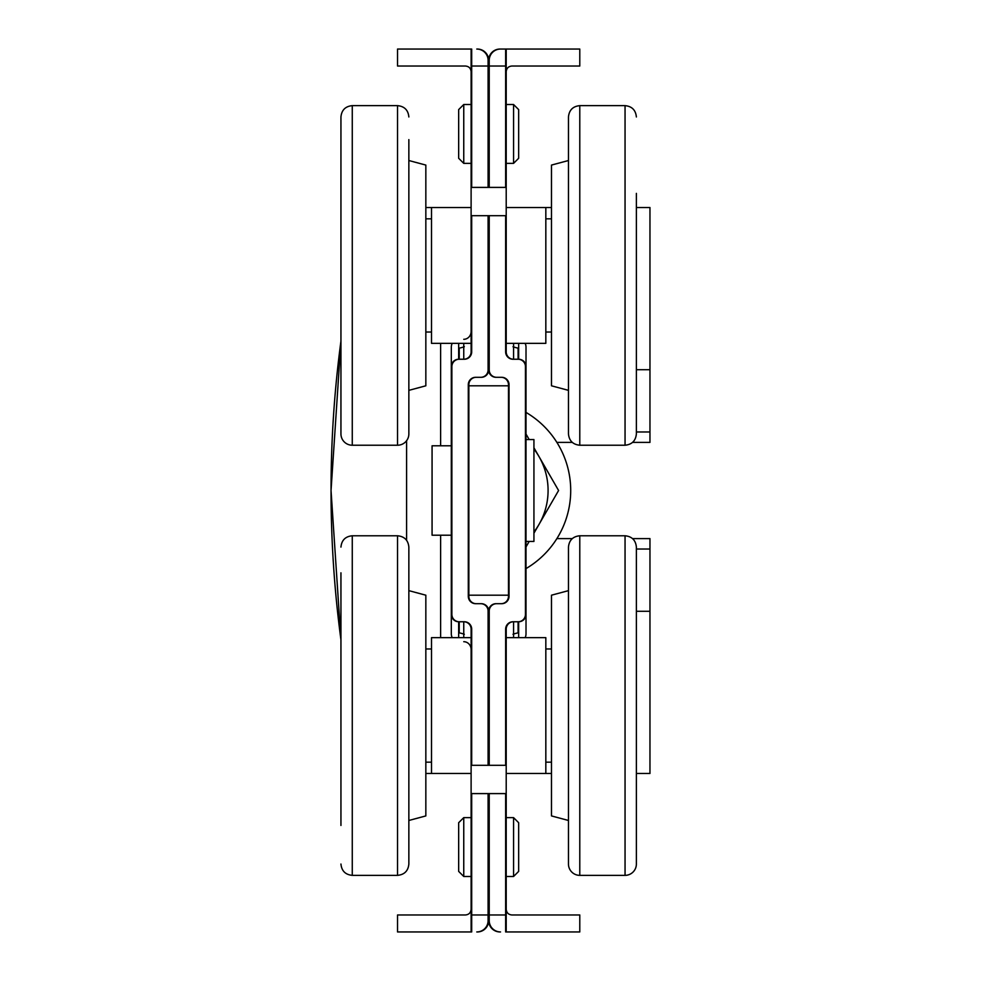<?xml version="1.0" encoding="UTF-8"?>
<svg xmlns="http://www.w3.org/2000/svg" width="981" height="981" viewBox="0 0 981 981"><rect width="100%" height="100%" fill="white"/><g stroke="black" fill="none" stroke-linecap="round" stroke-linejoin="round"><path stroke-width="1.47" d="M636.375 369.714L649.962 369.714L649.962 442.394L632.549 442.394M636.375 773.482L649.962 773.482L649.962 538.606L632.549 538.606M649.962 369.714L649.962 207.518L636.375 207.518M649.962 549.029L636.375 549.029M649.962 611.286L636.375 611.286M649.962 431.971L636.375 431.971M506.208 637.65L545.828 637.65L545.828 773.482L551.481 773.482M425.84 773.482L431.505 773.482L431.505 637.65L471.113 637.65M556.889 442.394L572.291 442.394M572.291 538.606L556.889 538.606M506.208 343.35L545.828 343.35L545.828 207.518L506.208 207.518L551.481 207.518M440.616 445.791L440.616 343.35M425.84 207.518L471.113 207.518L431.505 207.518L431.505 343.35L471.113 343.35M440.616 637.65L440.616 535.209M468.857 595.197L508.477 595.197L468.857 595.197L468.857 596.338L468.857 384.662A7.357 7.357 0 0 1 476.214 377.305L481.303 377.305A7.357 7.357 0 0 0 488.661 369.947L488.661 215.697L488.661 369.947A7.357 7.357 0 0 0 496.018 377.305L501.119 377.305A7.357 7.357 0 0 1 508.477 384.662L508.477 596.338A7.357 7.357 0 0 1 501.119 603.695L496.018 603.695A7.357 7.357 0 0 0 488.661 611.053L488.661 765.303L488.661 611.053A7.357 7.357 0 0 0 481.303 603.695L476.214 603.695A7.357 7.357 0 0 1 468.857 596.338M468.857 385.803L508.477 385.803M340.947 341.094L331.038 490.5L340.947 639.906A1131.927 1131.927 0 0 1 340.947 341.057M451.309 445.791L432.069 445.791L432.069 535.209L451.309 535.209M526.012 439.562L533.934 439.562L533.934 541.438L526.012 541.438M488.097 187.396L488.097 60.368A11.318 11.318 0 0 0 476.778 49.05L477.342 49.05A11.318 11.318 0 0 1 488.661 60.368L488.661 187.396L488.661 60.368A11.318 11.318 0 0 1 499.979 49.05L579.783 49.05L579.783 66.034L511.861 66.034C508.428 66.365 506.552 68.253 506.208 71.687C506.552 68.253 508.428 66.365 511.861 66.034M488.097 66.034L471.113 66.034L471.113 351.885A7.357 7.357 0 0 1 463.755 359.242L458.667 359.242L458.667 343.35M489.225 793.604L489.225 920.632A11.318 11.318 0 0 0 500.543 931.95L499.979 931.95A11.318 11.318 0 0 1 488.661 920.632L488.661 793.604L488.661 914.966L505.644 914.966L505.644 793.604L471.113 793.604L471.113 931.95L397.538 931.95L397.538 914.966L465.46 914.966C468.893 914.635 470.782 912.747 471.113 909.313C470.782 912.747 468.893 914.635 465.46 914.966M458.667 637.65L458.667 621.758L463.755 621.758A7.357 7.357 0 0 1 471.113 629.115L471.113 793.604M513.002 634.266A26.512 9.074 0 0 1 518.091 632.843L518.091 621.758L513.002 621.758A7.357 7.357 0 0 0 505.644 629.115L505.644 765.303L471.113 765.303M518.091 621.758A7.357 7.357 0 0 0 525.448 614.4L525.448 366.6A7.357 7.357 0 0 0 518.091 359.242L513.002 359.242A7.357 7.357 0 0 1 505.644 351.885L505.644 215.697L471.113 215.697M518.091 359.242L518.091 348.157A26.512 9.074 180 0 1 513.002 346.734M471.113 187.396L505.644 187.396L505.644 49.05M471.113 876.487L463.755 876.487L458.667 871.398L458.667 822.716L463.755 817.627L471.113 817.627M471.689 49.05L471.689 66.034L505.644 66.034M488.097 765.303L488.097 611.053A7.357 7.357 0 0 0 480.739 603.695L475.65 603.695A7.357 7.357 0 0 1 468.293 596.338L468.293 384.662A7.357 7.357 0 0 1 475.65 377.305L480.739 377.305A7.357 7.357 0 0 0 488.097 369.947L488.097 215.697M458.667 621.758A7.357 7.357 0 0 1 451.309 614.4L451.309 366.6A7.357 7.357 0 0 1 458.667 359.242M463.755 163.373L463.755 104.513L458.667 109.602L458.667 158.284L463.755 163.373L471.113 163.373M452.229 343.35A7.836 7.357 -90 0 0 451.309 347.127L451.309 366.6M451.309 614.4L451.309 633.873A7.836 7.357 90 0 0 452.229 637.65M488.097 793.604L488.097 920.632A11.318 11.318 0 0 1 476.778 931.95L477.342 931.95A11.318 11.318 0 0 0 488.661 920.632L488.661 914.966L471.689 914.966L471.689 931.95M465.46 66.034C468.893 66.365 470.782 68.253 471.113 71.687C470.782 68.253 468.893 66.365 465.46 66.034L397.538 66.034L397.538 49.05L471.113 49.05L471.113 66.034M471.113 331.468A7.836 7.357 90 0 1 463.755 339.303M463.755 641.697A7.836 7.357 -90 0 1 471.113 649.532M488.097 914.966L471.113 914.966M489.225 914.966L506.208 914.966L506.208 629.115A7.357 7.357 0 0 1 513.566 621.758L518.655 621.758L518.655 637.65M518.655 343.35L518.655 359.242L513.566 359.242A7.357 7.357 0 0 1 506.208 351.885L506.208 49.05L500.543 49.05A11.318 11.318 0 0 0 489.225 60.368L489.225 187.396M464.332 346.734A26.512 9.074 180 0 1 459.231 348.157L459.231 359.242L464.332 359.242A7.357 7.357 0 0 0 471.689 351.885L471.689 215.697L506.208 215.697M459.231 359.242A7.357 7.357 0 0 0 451.873 366.6L451.873 614.4A7.357 7.357 0 0 0 459.231 621.758L464.332 621.758A7.357 7.357 0 0 1 471.689 629.115L471.689 765.303L506.208 765.303M459.231 621.758L459.231 632.843A26.512 9.074 0 0 1 464.332 634.266M506.208 793.604L471.689 793.604L471.689 914.966M471.689 66.034L471.689 187.396L506.208 187.396M506.208 104.513L513.566 104.513L518.655 109.602L518.655 158.284L513.566 163.373L506.208 163.373M489.225 215.697L489.225 369.947A7.357 7.357 0 0 0 496.582 377.305L501.683 377.305A7.357 7.357 0 0 1 509.041 384.662L509.041 596.338A7.357 7.357 0 0 1 501.683 603.695L496.582 603.695A7.357 7.357 0 0 0 489.225 611.053L489.225 765.303M518.655 359.242A7.357 7.357 0 0 1 526.012 366.6L526.012 614.4A7.357 7.357 0 0 1 518.655 621.758M513.566 817.627L513.566 876.487L518.655 871.398L518.655 822.716L513.566 817.627L506.208 817.627M525.105 637.65A7.836 7.357 90 0 0 526.012 633.873L526.012 614.4M526.012 366.6L526.012 347.127A7.836 7.357 -90 0 0 525.105 343.35M511.861 914.966C508.428 914.635 506.552 912.747 506.208 909.313C506.552 912.747 508.428 914.635 511.861 914.966L579.783 914.966L579.783 931.95L506.208 931.95L506.208 914.966M489.225 66.034L506.208 66.034M636.375 692.267L636.375 787.633M636.375 823.28L636.375 849.889M625.056 535.773L625.056 875.359A11.318 11.318 0 0 0 636.375 864.04L636.375 547.091C635.713 540.224 631.936 536.448 625.056 535.773L579.783 535.773C572.904 536.448 569.139 540.224 568.465 547.091L568.465 864.04A11.318 11.318 0 0 0 579.783 875.359L579.783 535.773M568.465 820.472L551.481 815.922L551.481 595.197L568.465 590.648M340.947 572.818L340.947 825.45M340.947 802.164L340.947 787.007M340.947 750.857L340.947 608.968M408.856 782.213L408.856 864.04C408.194 870.907 404.417 874.684 397.538 875.359L397.538 535.773C404.417 536.448 408.194 540.224 408.856 547.091L408.856 782.213M408.856 590.648L425.84 595.197L425.84 815.922L408.856 820.472M352.265 445.227A11.318 11.318 0 0 1 340.947 433.909L340.947 116.96C341.621 110.093 345.386 106.316 352.265 105.641L352.265 445.227L397.538 445.227A11.318 11.318 0 0 0 408.856 433.909L408.856 411.26M408.856 139.609L408.856 433.909M408.856 160.528L425.84 165.078L425.84 385.803L408.856 390.352M636.375 357.66L636.375 373.859M636.375 381.817L636.375 398.016M636.375 116.96C635.713 110.093 631.936 106.316 625.056 105.641L625.056 445.227C631.936 444.552 635.713 440.776 636.375 433.909L636.375 193.367M568.465 433.909L568.465 116.96C569.139 110.093 572.904 106.316 579.783 105.641L579.783 445.227C572.904 444.552 569.139 440.776 568.465 433.909M568.465 390.352L551.481 385.803L551.481 165.078L568.465 160.528M533.934 531.996A67.91 67.91 0 0 0 538.986 524.455L533.934 533.21M529.188 541.438L526.012 546.932M533.934 447.79L558.594 490.5L538.986 524.455A67.91 67.91 0 0 0 533.934 449.004M526.012 434.068L529.188 439.562M526.012 568.588A90.559 90.559 0 0 0 526.012 412.412M406.6 540.31L406.6 440.69M463.755 876.487L463.755 817.627M505.644 931.95L505.644 914.966M463.755 343.35L463.755 359.242M463.755 621.758L463.755 637.65M513.566 104.513L513.566 163.373M513.566 637.65L513.566 621.758M513.566 359.242L513.566 343.35M340.947 547.091C341.621 540.224 345.386 536.448 352.265 535.773L352.265 875.359C345.386 874.684 341.621 870.907 340.947 864.04M352.265 105.641L397.538 105.641L397.538 445.227M463.755 104.513L471.113 104.513M513.566 876.487L506.208 876.487M431.505 218.837L425.84 218.837M431.505 332.032L425.84 332.032M506.208 773.482L545.828 773.482M545.828 762.163L551.481 762.163M545.828 648.968L551.481 648.968M545.828 332.032L551.481 332.032M545.828 218.837L551.481 218.837M625.056 875.359L579.783 875.359M352.265 875.359L397.538 875.359M352.265 535.773L397.538 535.773M397.538 105.641C404.417 106.316 408.194 110.093 408.856 116.96M625.056 105.641L579.783 105.641M625.056 445.227L579.783 445.227M471.113 773.482L431.505 773.482M431.505 648.968L425.84 648.968M431.505 762.163L425.84 762.163"/></g></svg>
